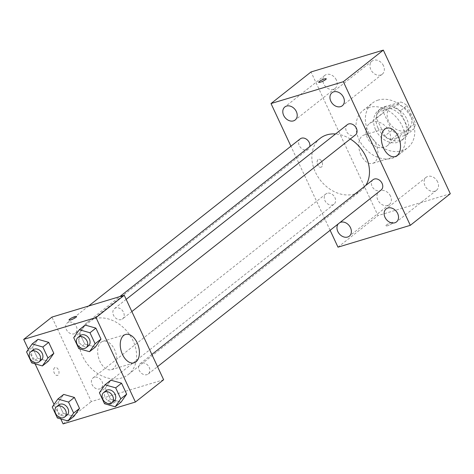 <?xml version="1.0" encoding="UTF-8"?>
<svg xmlns="http://www.w3.org/2000/svg" width="474" height="474" viewBox="0 0 474 474"><rect width="100%" height="100%" fill="white"/><g stroke="black" fill="none" stroke-linecap="round" stroke-linejoin="round"><path stroke-width="0.36" stroke-dasharray="2.37 1.78" d="M372.392 122.031A14.226 11.026 -128.3 0 0 369.483 123.542A14.226 11.026 -128.3 0 0 369.649 141.536A14.226 11.026 -128.3 0 0 387.122 145.868A14.226 11.026 -128.3 0 0 388.159 129.592A14.226 11.026 -128.3 0 0 372.392 122.031M393.562 105.305A14.226 11.026 -128.3 0 0 390.653 106.816A14.226 11.026 -128.3 0 0 390.825 124.81A14.226 11.026 -128.3 0 0 408.292 129.141A14.226 11.026 -128.3 0 0 409.329 112.871A14.226 11.026 -128.3 0 0 393.562 105.305M407.077 105.542L415.372 123.323A18.362 14.226 -128.3 0 1 413.482 129.408L398.261 134.006A18.362 14.226 -128.3 0 1 391.868 130.421L383.573 112.64A18.362 14.226 -128.3 0 1 385.463 106.549L400.684 101.951A18.362 14.226 -128.3 0 1 407.077 105.542L400.02 111.117L408.315 128.898L415.372 123.323M391.868 130.421L384.811 135.997L376.516 118.216L383.573 112.64M385.463 106.549L378.4 112.125L393.627 107.527L400.684 101.951M378.4 112.125A18.362 14.226 -128.3 0 0 376.516 118.216M384.811 135.997A18.362 14.226 -128.3 0 0 391.204 139.581L398.261 134.006M408.315 128.898A18.362 14.226 -128.3 0 1 406.425 134.983L391.204 139.581M400.02 111.117A18.362 14.226 -128.3 0 0 393.627 107.527M377.95 127.921A18.972 14.7 51.7 0 1 380.658 108.67A18.972 14.7 51.7 0 1 403.949 114.441A18.972 14.7 51.7 0 1 404.174 138.438A18.972 14.7 51.7 0 1 377.95 127.921M375.598 129.781A18.972 14.7 -128.3 0 0 401.822 140.298A18.972 14.7 -128.3 0 0 403.208 118.601A18.972 14.7 -128.3 0 0 382.186 108.516A18.972 14.7 -128.3 0 0 378.305 110.531A18.972 14.7 -128.3 0 0 375.598 129.781M406.425 134.983L413.482 129.408M378.246 100.067A28.452 22.047 -128.3 0 0 372.422 103.089A28.452 22.047 -128.3 0 0 372.765 139.078A28.452 22.047 -128.3 0 0 407.699 147.74A28.452 22.047 -128.3 0 0 409.779 115.194A28.452 22.047 -128.3 0 0 378.246 100.067M368.837 107.503A28.452 22.047 -128.3 0 0 363.013 110.519A28.452 22.047 -128.3 0 0 363.357 146.513A28.452 22.047 -128.3 0 0 398.29 155.176A28.452 22.047 -128.3 0 0 400.37 122.624A28.452 22.047 -128.3 0 0 368.837 107.503M437.65 181.898A8.307 6.44 -128.3 0 0 426.162 177.288A8.307 6.44 -128.3 0 0 426.262 187.799A8.307 6.44 -128.3 0 0 436.465 190.329A8.307 6.44 -128.3 0 0 437.65 181.898M383.484 65.732A8.307 6.44 -128.3 0 0 371.995 61.128A8.307 6.44 -128.3 0 0 372.096 71.633A8.307 6.44 -128.3 0 0 382.299 74.163A8.307 6.44 -128.3 0 0 383.484 65.732M336.327 79.97A8.307 6.44 -128.3 0 0 324.844 75.366A8.307 6.44 -128.3 0 0 324.939 85.877A8.307 6.44 -128.3 0 0 335.142 88.407A8.307 6.44 -128.3 0 0 336.327 79.97M390.499 196.135A8.307 6.44 -128.3 0 0 379.01 191.526A8.307 6.44 -128.3 0 0 379.111 202.037A8.307 6.44 -128.3 0 0 389.314 204.567A8.307 6.44 -128.3 0 0 390.499 196.135M450.3 193.736L377.979 215.575L311.009 71.959M339.941 222.543A8.307 6.44 -128.3 0 0 339.023 223.124A8.307 6.44 -128.3 0 0 338.246 223.882M360.992 154.998A14.818 8.959 -106.8 0 1 364.062 135.007A14.818 8.959 -106.8 0 1 376.925 146.602A14.818 8.959 -106.8 0 1 372.629 163.376A14.818 8.959 -106.8 0 1 360.992 154.998M337.992 247.167L377.979 215.575M330.123 230.299L290.912 146.211M321.52 166.978A4.147 2.506 -106.8 0 1 320.993 167.251A4.147 2.506 -106.8 0 1 317.39 164.004A4.147 2.506 -106.8 0 1 318.593 159.305A4.147 2.506 -106.8 0 1 322.042 162.096A4.147 2.506 -106.8 0 1 321.52 166.978A4.147 2.506 -106.8 0 1 320.999 167.251A4.147 2.506 -106.8 0 1 317.396 164.004A4.147 2.506 -106.8 0 1 318.599 159.305A4.147 2.506 -106.8 0 1 322.042 162.096A4.147 2.506 -106.8 0 1 321.52 166.972M326.231 78.803L326.231 78.797A4.147 0.764 155 0 1 326.231 78.803A4.147 0.764 155 0 1 324.412 80.408A4.147 0.764 155 0 1 320.412 82.18A4.147 0.764 155 0 1 318.712 82.304L318.706 82.304M391.5 222.543A4.147 0.764 -25 0 0 387.501 224.315A4.147 0.764 -25 0 0 385.682 225.92A4.147 0.764 -25 0 0 389.764 224.866A4.147 0.764 -25 0 0 393.201 222.419A4.147 0.764 -25 0 0 391.5 222.543A4.147 0.764 -25 0 0 387.495 224.309A4.147 0.764 -25 0 0 385.676 225.92A4.147 0.764 -25 0 0 389.764 224.86A4.147 0.764 -25 0 0 393.201 222.413A4.147 0.764 -25 0 0 391.494 222.537M373.026 179.723A6.547 5.072 -128.3 0 0 373.103 188.006A6.547 5.072 -128.3 0 0 381.143 189.997M300.19 138.882A6.547 5.072 -128.3 0 0 300.267 147.159A6.547 5.072 -128.3 0 0 308.301 149.156A6.547 5.072 -128.3 0 0 309.842 146.49M327.214 193.274A6.547 5.072 -128.3 0 0 325.875 193.967A6.547 5.072 -128.3 0 0 325.952 202.244A6.547 5.072 -128.3 0 0 333.986 204.235A6.547 5.072 -128.3 0 0 334.466 196.751A6.547 5.072 -128.3 0 0 327.214 193.274M347.341 124.644A6.547 5.072 -128.3 0 0 346.867 132.127A6.547 5.072 -128.3 0 0 354.119 135.605A6.547 5.072 -128.3 0 0 355.459 134.912M320.086 138.39A33.198 25.72 -128.3 0 0 320.483 180.387A33.198 25.72 -128.3 0 0 361.241 190.489A33.198 25.72 -128.3 0 0 365.78 185.453M350.286 138.995A33.198 25.72 -128.3 0 0 335.539 133.964M94 318.854A33.198 25.72 -128.3 0 0 87.21 322.373A33.198 25.72 -128.3 0 0 87.601 364.364A33.198 25.72 -128.3 0 0 128.365 374.472A33.198 25.72 -128.3 0 0 130.788 336.499A33.198 25.72 -128.3 0 0 94 318.854M121.237 319.589A6.547 5.072 51.7 0 1 113.985 316.111A6.547 5.072 51.7 0 1 114.465 308.627A6.547 5.072 51.7 0 1 122.499 310.618A6.547 5.072 51.7 0 1 122.576 318.895A6.547 5.072 51.7 0 1 121.237 319.589M94.332 377.251A6.547 5.072 -128.3 0 0 92.993 377.95A6.547 5.072 -128.3 0 0 93.07 386.227A6.547 5.072 -128.3 0 0 101.11 388.218A6.547 5.072 -128.3 0 0 101.584 380.729A6.547 5.072 -128.3 0 0 94.332 377.251M68.647 322.172A6.547 5.072 -128.3 0 0 67.308 322.865A6.547 5.072 -128.3 0 0 67.385 331.142A6.547 5.072 -128.3 0 0 75.425 333.133A6.547 5.072 -128.3 0 0 75.899 325.65A6.547 5.072 -128.3 0 0 68.647 322.172M141.489 363.013A6.547 5.072 -128.3 0 0 140.15 363.706A6.547 5.072 -128.3 0 0 140.227 371.983A6.547 5.072 -128.3 0 0 148.261 373.98A6.547 5.072 -128.3 0 0 148.741 366.491A6.547 5.072 -128.3 0 0 141.489 363.013M163.643 379.745L91.322 401.585L51.927 317.1M63.095 423.886L91.322 401.585M60.791 418.945L54.036 404.452M35.106 363.86L28.351 349.374M54.611 367.723A4.147 2.506 73.2 0 0 54.089 372.605A4.147 2.506 73.2 0 0 57.532 375.396A4.147 2.506 73.2 0 0 58.735 370.698A4.147 2.506 73.2 0 0 55.138 367.451A4.147 2.506 73.2 0 0 54.611 367.723M121.095 402.118L110.401 399.09L105.281 388.111L110.863 380.172L105.281 388.111L110.401 399.09L121.095 402.118M48.253 361.277L37.559 358.243L32.445 347.27L38.021 339.325L32.445 347.27L37.559 358.243L48.253 361.277M73.944 416.356L63.249 413.328L58.13 402.355L63.706 394.409L58.13 402.355L63.249 413.328L73.944 416.356M95.41 347.033L84.716 344.006L79.596 333.032L85.172 325.087L79.596 333.032L84.716 344.006L95.41 347.033M114.252 401.117A4.147 0.764 -25 0 0 110.252 402.888A4.147 0.764 -25 0 0 108.433 404.494A4.147 0.764 -25 0 0 112.516 403.439A4.147 0.764 -25 0 0 115.952 400.986A4.147 0.764 -25 0 0 114.252 401.117A4.147 0.764 -25 0 0 110.252 402.882A4.147 0.764 -25 0 0 108.433 404.494A4.147 0.764 -25 0 0 112.516 403.433A4.147 0.764 -25 0 0 115.952 400.986A4.147 0.764 -25 0 0 114.252 401.111M76.563 316.508L76.563 316.508A4.147 0.764 155 0 1 74.738 318.119A4.147 0.764 155 0 1 70.745 319.891A4.147 0.764 155 0 1 69.038 320.015L69.038 320.015M101.086 342.275A14.818 8.959 -106.8 0 1 102.953 341.286A14.818 8.959 -106.8 0 1 115.816 352.887A14.818 8.959 -106.8 0 1 111.526 369.661A14.818 8.959 -106.8 0 1 99.22 359.701A14.818 8.959 -106.8 0 1 101.086 342.275M54.617 367.723A4.147 2.506 73.2 0 0 54.095 372.605A4.147 2.506 73.2 0 0 57.538 375.39A4.147 2.506 73.2 0 0 58.74 370.698A4.147 2.506 73.2 0 0 55.138 367.451A4.147 2.506 73.2 0 0 54.617 367.723M80.355 335.574A6.547 5.072 -128.3 0 0 80.432 343.851A6.547 5.072 -128.3 0 0 88.466 345.842M78.832 348.651L84.716 344.006M73.719 337.678L79.596 333.032M106.04 390.653A6.547 5.072 -128.3 0 0 106.117 398.93A6.547 5.072 -128.3 0 0 114.151 400.927M104.517 403.735L110.401 399.09M99.404 392.756L105.281 388.111M33.204 349.812A6.547 5.072 -128.3 0 0 33.281 358.089A6.547 5.072 -128.3 0 0 41.315 360.08M31.681 362.888L37.559 358.243M26.562 351.915L32.445 347.27M58.889 404.897A6.547 5.072 -128.3 0 0 58.966 413.174A6.547 5.072 -128.3 0 0 67 415.165M57.366 417.973L63.249 413.328M52.247 407L58.13 402.355M390.653 106.816L369.483 123.542M408.292 129.141L387.122 145.868M401.822 140.298L404.174 138.438M378.305 110.531L380.658 108.67M398.29 155.176L407.699 147.74M363.013 110.519L372.422 103.089M426.162 177.288L386.174 208.88M436.465 190.329L396.477 221.921M371.995 61.128L332.007 92.72M382.299 74.163L342.311 105.755M324.844 75.366L284.856 106.958M335.142 88.407L295.154 119.999M379.01 191.526L339.023 223.124M389.314 204.567L349.32 236.159M386.654 128.181L364.062 135.007M395.221 156.556L372.629 163.376M128.365 374.472L361.241 190.489M87.21 322.373L119.839 296.594M126.167 299.378L114.465 308.627M131.855 311.566L122.576 318.895M101.11 388.218L333.986 204.235M92.993 377.95L325.875 193.967M75.425 333.133L308.301 149.156M67.308 322.865L88.638 306.014M148.261 373.98L157.54 366.651M140.15 363.706L151.852 354.457M111.526 369.661L134.118 362.841M102.953 341.286L125.551 334.466"/><path stroke-width="0.71" d="M290.912 146.211L271.015 103.551L311.009 71.959L383.33 50.114L450.3 193.736L410.312 225.328L337.992 247.167L330.123 230.299M397.662 213.49A8.307 6.44 -128.3 0 0 386.174 208.88A8.307 6.44 -128.3 0 0 386.274 219.391A8.307 6.44 -128.3 0 0 396.477 221.921A8.307 6.44 -128.3 0 0 397.662 213.49M343.49 97.324A8.307 6.44 -128.3 0 0 332.007 92.72A8.307 6.44 -128.3 0 0 332.108 103.231A8.307 6.44 -128.3 0 0 342.311 105.755A8.307 6.44 -128.3 0 0 343.49 97.324M296.339 111.562A8.307 6.44 -128.3 0 0 284.856 106.958A8.307 6.44 -128.3 0 0 284.951 117.469A8.307 6.44 -128.3 0 0 295.154 119.999A8.307 6.44 -128.3 0 0 296.339 111.562M338.246 223.882A8.307 6.44 -128.3 0 0 339.574 234.168A8.307 6.44 -128.3 0 0 349.32 236.159A8.307 6.44 -128.3 0 0 350.505 227.727A8.307 6.44 -128.3 0 0 339.941 222.543M271.015 103.551L343.342 81.712L383.33 50.114M343.342 81.712L410.312 225.328M383.59 148.178A14.818 8.959 -106.8 0 1 386.654 128.181A14.818 8.959 -106.8 0 1 399.517 139.777A14.818 8.959 -106.8 0 1 395.221 156.556A14.818 8.959 -106.8 0 1 383.59 148.178M320.412 82.174A4.147 0.764 155 0 1 318.706 82.304A4.147 0.764 155 0 1 322.148 79.857A4.147 0.764 155 0 1 326.231 78.797A4.147 0.764 155 0 1 324.412 80.402A4.147 0.764 155 0 1 320.412 82.174M318.712 82.304A4.147 0.764 155 0 1 322.148 79.857A4.147 0.764 155 0 1 326.231 78.797M157.54 366.651L381.143 189.997A6.547 5.072 -128.3 0 0 382.074 183.355A6.547 5.072 -128.3 0 0 374.365 179.03A6.547 5.072 -128.3 0 0 373.026 179.723L151.852 354.457M309.842 146.49A6.547 5.072 -128.3 0 0 309.238 142.514A6.547 5.072 -128.3 0 0 301.529 138.189A6.547 5.072 -128.3 0 0 300.19 138.882L88.638 306.014M131.855 311.566L355.459 134.912A6.547 5.072 -128.3 0 0 356.389 128.27A6.547 5.072 -128.3 0 0 347.341 124.644L126.167 299.378M335.539 133.964A33.198 25.72 -128.3 0 0 326.876 134.871A33.198 25.72 -128.3 0 0 320.086 138.39L119.839 296.594M365.78 185.453A33.198 25.72 -128.3 0 0 350.286 138.995M28.351 349.374L23.7 339.402L51.927 317.1L124.247 295.261L163.643 379.745L135.416 402.041L63.095 423.886L60.791 418.945M54.036 404.452L35.106 363.86M104.979 384.817L110.863 380.172L121.557 383.199L126.671 394.172L121.095 402.118L115.212 406.763L104.517 403.735L99.404 392.756L104.979 384.817L115.674 387.845L120.793 398.818L115.212 406.763M32.143 343.97L38.021 339.325L48.715 342.358L53.835 353.331L48.253 361.277L42.376 365.922L31.681 362.888L26.562 351.915L32.143 343.97L42.838 347.004L47.951 357.977L42.376 365.922M23.7 339.402L96.021 317.562L135.416 402.041M57.828 399.055L63.706 394.409L74.4 397.437L79.519 408.416L73.944 416.356L68.06 421.007L57.366 417.973L52.247 407L57.828 399.055L68.523 402.082L73.636 413.061L68.06 421.007M79.294 329.732L85.172 325.087L95.872 328.115L100.986 339.094L95.41 347.033L89.527 351.684L78.832 348.651L73.719 337.678L79.294 329.732L89.989 332.766L95.108 343.739L89.527 351.684M96.021 317.562L124.247 295.261M123.678 335.45A14.818 8.959 -106.8 0 1 125.551 334.466A14.818 8.959 -106.8 0 1 138.408 346.061A14.818 8.959 -106.8 0 1 134.118 362.841A14.818 8.959 -106.8 0 1 121.812 352.881A14.818 8.959 -106.8 0 1 123.678 335.45M70.739 319.885A4.147 0.764 155 0 1 69.038 320.015A4.147 0.764 155 0 1 72.475 317.568A4.147 0.764 155 0 1 76.557 316.508A4.147 0.764 155 0 1 74.738 318.113A4.147 0.764 155 0 1 70.739 319.885M69.038 320.015A4.147 0.764 155 0 1 72.475 317.568A4.147 0.764 155 0 1 76.563 316.508M86.114 347.703L88.466 345.842A6.547 5.072 -128.3 0 0 88.946 338.359A6.547 5.072 -128.3 0 0 81.694 334.875A6.547 5.072 -128.3 0 0 80.355 335.574L78.003 337.429A6.547 5.072 -128.3 0 0 78.08 345.712A6.547 5.072 -128.3 0 0 86.114 347.703A6.547 5.072 -128.3 0 0 86.594 340.214A6.547 5.072 -128.3 0 0 79.342 336.736A6.547 5.072 -128.3 0 0 78.003 337.429M85.172 325.087L95.872 328.115L100.986 339.094L95.41 347.033M89.989 332.766L95.872 328.115M95.108 343.739L100.986 339.094M111.799 402.781L114.151 400.927A6.547 5.072 -128.3 0 0 114.631 393.438A6.547 5.072 -128.3 0 0 107.379 389.96A6.547 5.072 -128.3 0 0 106.04 390.653L103.688 392.513A6.547 5.072 -128.3 0 0 103.765 400.791A6.547 5.072 -128.3 0 0 111.799 402.781A6.547 5.072 -128.3 0 0 112.279 395.298A6.547 5.072 -128.3 0 0 105.027 391.82A6.547 5.072 -128.3 0 0 103.688 392.513M110.863 380.172L121.557 383.199L126.671 394.172L121.095 402.118M115.674 387.845L121.557 383.199M120.793 398.818L126.671 394.172M38.963 361.94L41.315 360.08A6.547 5.072 -128.3 0 0 41.795 352.597A6.547 5.072 -128.3 0 0 34.537 349.119A6.547 5.072 -128.3 0 0 33.204 349.812L30.851 351.672A6.547 5.072 -128.3 0 0 30.929 359.95A6.547 5.072 -128.3 0 0 38.963 361.94A6.547 5.072 -128.3 0 0 39.443 354.457A6.547 5.072 -128.3 0 0 32.185 350.973A6.547 5.072 -128.3 0 0 30.851 351.672M38.021 339.325L48.715 342.358L53.835 353.331L48.253 361.277M42.838 347.004L48.715 342.358M47.951 357.977L53.835 353.331M64.648 417.025L67 415.165A6.547 5.072 -128.3 0 0 67.48 407.676A6.547 5.072 -128.3 0 0 60.228 404.198A6.547 5.072 -128.3 0 0 58.889 404.897L56.536 406.751A6.547 5.072 -128.3 0 0 56.613 415.028A6.547 5.072 -128.3 0 0 64.648 417.025A6.547 5.072 -128.3 0 0 65.128 409.536A6.547 5.072 -128.3 0 0 57.875 406.058A6.547 5.072 -128.3 0 0 56.536 406.751M63.706 394.409L74.4 397.437L79.519 408.416L73.944 416.356M68.523 402.082L74.4 397.437M73.636 413.061L79.519 408.416"/></g></svg>
